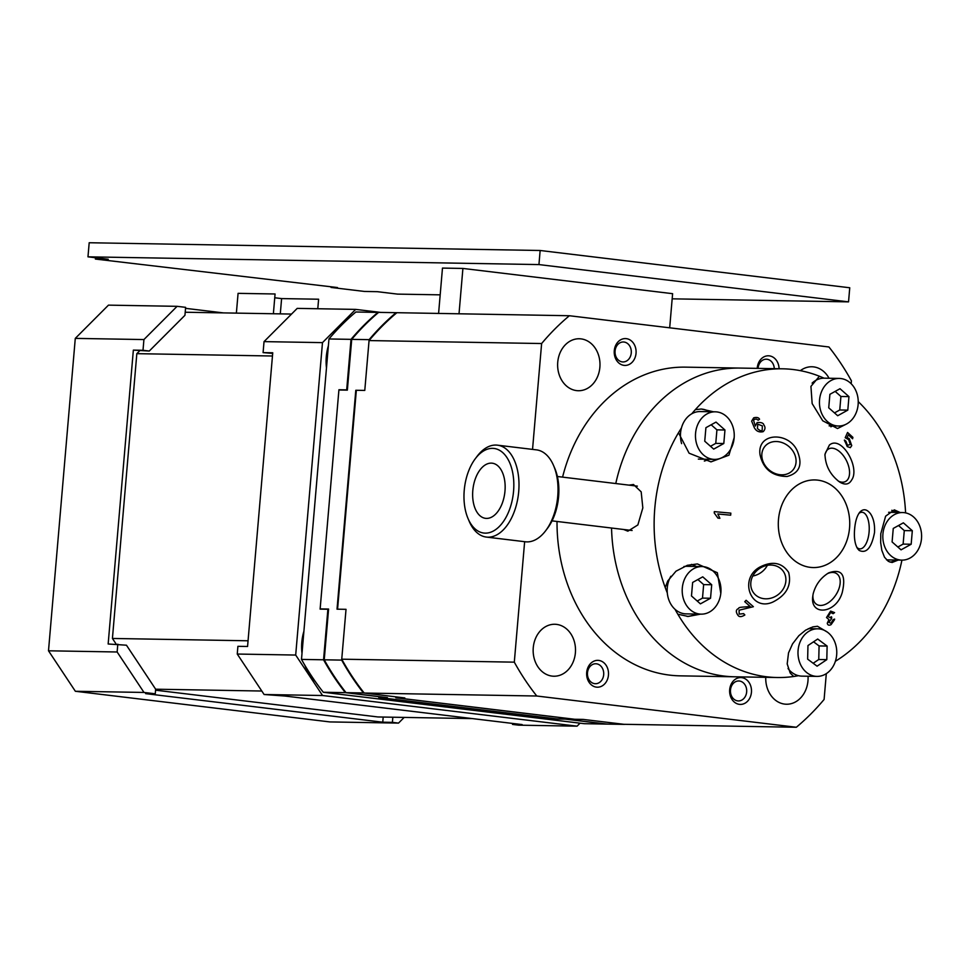 <?xml version="1.0" encoding="UTF-8"?>
<svg xmlns="http://www.w3.org/2000/svg" width="970" height="970" viewBox="0 0 970 970"><rect width="100%" height="100%" fill="white"/><g stroke="black" fill="none" stroke-linecap="round" stroke-linejoin="round"><path stroke-width="1.45" d="M280.294 313.868L281.603 298.59L318.609 299.221L317.784 308.739M274.752 297.766L281.603 298.59M236.377 313.116L238.074 293.352L275.068 293.983L273.382 313.746M149.271 351.043L143.002 350.291L143.924 339.561L177.098 306.326L185.622 307.344L184.943 315.311L149.271 351.043L133.351 350.121L108.155 643.995L126.452 645.208L155.649 689.197L261.791 691.028M155.564 690.191L377.997 716.963L472.329 718.588M155.649 689.197L155.261 693.805L143.996 692.447L117.14 651.986L117.806 644.165M383.186 717.06L382.75 722.189L145.609 693.635L155.261 693.805M248.053 640.782L112.423 638.454L116.194 644.141M139.619 350.885L136.831 353.662L272.461 356.002M272.691 353.407L263.088 352.619L272.74 352.777L247.568 646.481L237.905 646.323L237.25 654.047L264.107 694.508L285.022 696.036L522.163 724.59L512.512 724.42L518.623 725.16L577.065 726.166L322.561 695.514L295.692 655.053L322.476 342.628L355.663 309.394L297.208 308.387L264.034 341.622L263.088 352.619M291.546 314.062L185.197 312.243M133.351 350.121L143.002 350.291M136.831 353.662L112.423 638.454M355.663 309.394L380.774 312.413M580.048 723.183L577.065 726.166M326.478 367.872A44.438 36.217 -89 0 1 328.381 345.781M334.989 332.092A44.438 36.217 -89 0 1 343.671 323.083M315.286 681.498A44.438 36.217 -89 0 1 304.968 665.481M302.01 653.368A44.438 36.217 -89 0 1 303.901 631.276M322.476 342.628L264.034 341.622M344.629 690.846A44.438 36.217 -89 0 1 343.998 690.907M404.175 717.424L398.512 723.099L392.401 722.359L392.838 717.218M512.596 723.438L512.512 724.42M382.75 722.189L392.401 722.359M295.692 655.053L237.25 654.047M322.561 695.514L264.107 694.508M398.512 723.099L329.873 721.922L75.357 691.27L143.996 692.447M177.098 306.326L108.47 305.138L75.284 338.384L143.924 339.561M223.403 312.898L185.537 308.339M117.14 651.986L48.5 650.797L75.357 691.27M75.284 338.384L48.5 650.797M377.961 312.364A249.848 203.664 91 0 0 351.019 339.354L328.963 338.966A249.848 203.664 -89 0 1 355.893 311.988L378.567 312.437M328.963 338.966L301.488 659.406L323.556 659.794L327.884 609.257L320.124 609.124L338.93 389.746L346.69 389.879L351.019 339.354M392.571 316.402L391.856 316.317M376.227 314.438L375.62 314.365M394.147 314.316L394.875 314.401M584.34 723.693L606.408 724.081L565.243 719.122L557.471 718.988L378.761 697.466L386.533 697.6L345.356 692.641L323.301 692.265L584.34 723.693M323.301 692.265A249.848 203.664 -89 0 1 301.488 659.406M323.556 659.794A249.848 203.664 91 0 0 345.356 692.641M363.471 692.956L346.035 692.653L387.394 697.636L378.955 697.491L557.277 718.964L565.728 719.11L607.087 724.093L624.522 724.384L583.164 719.413L574.713 719.267L396.39 697.794L404.829 697.939L363.471 692.956A249.848 203.664 -89 0 1 341.67 660.097L346.023 609.33L337.572 609.184L356.342 390.279L364.781 390.425L369.133 339.658L351.71 339.367L347.357 390.134L338.906 389.988L320.136 608.893L328.587 609.039L324.235 659.806L341.67 660.097M324.235 659.806A249.848 203.664 91 0 0 346.035 692.653M394.948 314.341L394.22 314.256M351.71 339.367A249.848 203.664 91 0 1 378.639 312.376L569.378 315.735L828.938 346.981A249.266 203.179 -89 0 1 851.418 380.834L851.163 383.744M369.133 339.658A249.848 203.664 -89 0 1 396.075 312.679M631.264 352.947A9.979 8.136 91 0 0 623.334 341.986A9.979 8.136 91 0 0 615.029 351.831A9.979 8.136 91 0 0 622.995 361.943A9.979 8.136 91 0 0 631.264 352.947M603.679 674.72A9.979 8.136 91 0 0 595.75 663.759A9.979 8.136 91 0 0 587.444 673.604A9.979 8.136 91 0 0 595.41 683.717A9.979 8.136 91 0 0 603.679 674.72M834.515 619.672A154.375 125.833 -89 0 1 831.072 624.619A154.375 125.833 -89 0 0 834.515 619.672M798.48 675.69A154.375 125.833 -89 0 1 793.666 676.49A154.375 125.833 -89 0 1 777.322 677.521L734.69 676.793A154.375 125.833 -89 0 1 611.549 528.032A154.375 125.833 -89 0 0 734.69 676.793L680.212 675.847A154.375 125.833 -89 0 1 557.022 521.46M615.78 483.533A154.375 125.833 -89 0 1 739.989 368.079A154.375 125.833 -89 0 0 615.78 483.533M844.397 440.368A154.375 125.833 -89 0 1 847.453 446.733A154.375 125.833 -89 0 0 844.397 440.368M746.657 691.937A9.979 8.136 91 0 0 738.74 680.976A9.979 8.136 91 0 0 730.434 690.822A9.979 8.136 91 0 0 738.388 700.934A9.979 8.136 91 0 0 746.657 691.937M751.435 692.301A13.422 10.937 -89 0 1 734.12 701.904A13.422 10.937 -89 0 1 736.109 678.77A13.422 10.937 -89 0 1 751.435 692.301M636.041 353.31A13.422 10.937 -89 0 1 618.727 362.913A13.422 10.937 -89 0 1 620.715 339.779A13.422 10.937 -89 0 1 636.041 353.31M774.278 368.673A9.979 8.136 91 0 0 766.324 359.203A9.979 8.136 91 0 0 758.043 368.394M757.23 368.37A13.422 10.937 -89 0 1 768.373 355.796A13.422 10.937 -89 0 1 779.08 368.745M608.457 675.084A13.422 10.937 -89 0 1 591.142 684.687A13.422 10.937 -89 0 1 593.131 661.552A13.422 10.937 -89 0 1 608.457 675.084M808.046 676.236A25.984 21.182 -89 0 1 807.974 680.782A25.984 21.182 -89 0 1 786.464 704.232A25.984 21.182 -89 0 1 765.754 677.327M599.872 367.278A25.984 21.182 -89 0 1 578.362 390.728A25.984 21.182 -89 0 1 557.629 364.38A25.984 21.182 -89 0 1 579.26 338.76A25.984 21.182 -89 0 1 599.872 367.278M800.359 370.661A25.984 21.182 -89 0 1 811.829 366.769A25.984 21.182 -89 0 1 829.047 378.251M575.392 652.786A25.984 21.182 -89 0 1 553.882 676.223A25.984 21.182 -89 0 1 533.148 649.876A25.984 21.182 -89 0 1 554.779 624.268A25.984 21.182 -89 0 1 575.392 652.786M562.576 477.131A154.375 125.833 -89 0 1 685.511 367.145L782.62 368.806A154.375 125.833 -89 0 1 819.407 376.239A154.375 125.833 -89 0 1 823.991 378.167M826.307 673.653L824.1 699.455A249.266 203.179 -89 0 1 796.346 727.257L536.774 696.011A249.266 203.179 -89 0 1 514.306 662.158L524.637 541.684M396.815 312.764A249.266 203.179 91 0 0 369.061 340.567L364.781 390.425L355.796 390.279L337.026 609.172L346.023 609.33L341.743 659.188A249.266 203.179 91 0 0 364.211 693.041L404.829 697.939L395.845 697.782L574.167 719.255L583.164 719.413L623.783 724.299L796.346 727.257M364.211 693.041L536.774 696.011M341.743 659.188L514.306 662.158M532.542 449.389L541.624 343.538A249.266 203.179 -89 0 1 569.378 315.735M369.061 340.567L541.624 343.538M921.5 538.653A23.789 19.4 91 0 0 902.621 512.548A23.789 19.4 91 0 0 882.821 535.998A23.789 19.4 91 0 0 901.797 560.126A23.789 19.4 91 0 0 921.5 538.653M893.261 528.432L903.373 522.83L912.321 530.723L911.169 544.243L901.057 549.844L892.097 541.939L893.261 528.432M886.507 559.86A23.789 19.4 91 0 0 886.786 559.872L901.797 560.126M912.321 530.723L904.282 530.59L898.523 525.51M911.169 544.243L903.118 544.097L904.282 530.59M897.856 547.019L903.118 544.097M858.135 404.538A23.789 19.4 91 0 0 839.256 378.433A23.789 19.4 91 0 0 819.456 401.883A23.789 19.4 91 0 0 838.432 426.012A23.789 19.4 91 0 0 858.135 404.538M829.896 394.317L840.008 388.715L848.956 396.609L847.804 410.128L837.692 415.73L828.732 407.824L829.896 394.317M848.956 396.609L840.917 396.475L835.158 391.395M847.804 410.128L839.753 409.983L840.917 396.475M834.491 412.905L839.753 409.983M839.256 378.433L824.245 378.179A23.789 19.4 91 0 0 812.096 383.126M734.144 437.931A23.789 19.4 91 0 0 715.266 411.813A23.789 19.4 91 0 0 695.466 435.275A23.789 19.4 91 0 0 714.441 459.392A23.789 19.4 91 0 0 734.144 437.931M705.905 427.697L716.018 422.095L724.966 430.001L723.802 443.508L713.702 449.11L704.741 441.217L705.905 427.697M724.966 430.001L716.927 429.855L711.168 424.775M723.802 443.508L715.763 443.375L716.927 429.855M710.501 446.285L715.763 443.375M715.266 411.813L700.243 411.559A23.789 19.4 91 0 0 681.619 443.654M698.327 459.077A23.789 19.4 91 0 0 699.431 459.137L714.441 459.392M808.168 631.749A23.789 19.4 91 0 0 798.528 658.351A23.789 19.4 91 0 0 816.97 676.393A23.789 19.4 91 0 0 836.77 652.943A23.789 19.4 91 0 0 817.795 628.815A23.789 19.4 91 0 0 808.168 631.749M817.067 666.184L807.646 659.139L807.962 645.559L817.698 639.036L827.119 646.068L826.804 659.648L817.067 666.184M813.163 663.262L818.765 659.503L819.08 645.935L813.551 641.813M826.804 659.648L818.765 659.503M827.119 646.068L819.08 645.935M788.04 668.512A23.789 19.4 91 0 0 801.96 676.138L816.97 676.393M720.88 592.67A23.789 19.4 91 0 0 702.001 566.565A23.789 19.4 91 0 0 682.201 590.015A23.789 19.4 91 0 0 701.177 614.143A23.789 19.4 91 0 0 720.88 592.67M692.641 582.449L702.741 576.835L711.701 584.74L710.537 598.247L700.425 603.861L691.477 595.956L692.641 582.449M711.701 584.74L703.65 584.607L697.903 579.526M710.537 598.247L702.498 598.114L703.65 584.607M697.224 601.036L702.498 598.114M702.001 566.565L686.978 566.298A23.789 19.4 91 0 0 683.911 566.553M670.876 576.253A23.789 19.4 91 0 0 669.203 600.83A23.789 19.4 91 0 0 686.166 613.877L701.177 614.143M87.979 256.832L538.944 264.58L848.544 301.864L849.744 287.763L540.144 250.49L89.191 242.742L87.979 256.832L108.252 259.269L95.375 259.051L337.487 287.544L331.049 287.435L331.109 286.768M848.544 301.864L672.161 298.833M440.174 294.844L397.579 294.116L377.318 291.679L364.453 291.449L331.049 287.435M540.144 250.49L538.944 264.58M95.375 259.051L95.484 257.741M459.016 313.831L462.908 268.435L672.61 293.68L669.688 327.811M462.908 268.435L442.478 268.084L438.586 313.48M762.335 425.878L757.825 424.205L757.388 428.497C759.959 430.741 761.559 431.347 762.178 430.328L762.335 425.878M752.793 576.01A18.345 16.041 143.7 0 0 754.963 575.501A18.345 16.041 143.7 0 0 767.355 565.328M771.477 598.029A18.345 16.041 143.7 0 0 783.129 571.087A18.345 16.041 143.7 0 0 758.843 568.99A18.345 16.041 143.7 0 0 753.544 592.779A18.345 16.041 143.7 0 0 771.477 598.029M772.92 602.018C750.865 612.131 738.412 578.969 759.668 567.171C772.253 560.708 781.905 562.442 788.634 572.397C791.823 585.201 786.585 595.083 772.92 602.018M856.765 547.274A18.345 8.233 93.5 0 0 859.832 548.875A18.345 8.233 93.5 0 0 868.405 536.75A18.345 8.233 93.5 0 0 866.719 516.113A18.345 8.233 93.5 0 0 862.075 512.257A18.345 8.233 93.5 0 0 858.886 513.421M870.514 513.797C873.618 518.453 874.952 524.721 874.503 532.615C871.509 547.953 866.368 553.882 859.105 550.39L857.577 548.656C854.873 544.17 853.891 537.598 854.631 528.965C855.297 521.266 857.043 515.64 859.881 512.099C863.348 508.498 866.901 509.068 870.514 513.797M761.85 456.397A18.345 15.326 40.4 0 0 774.315 473.166A18.345 15.326 40.4 0 0 792.927 470.05A18.345 15.326 40.4 0 0 788.865 446.491A18.345 15.326 40.4 0 0 764.966 446.297A18.345 15.326 40.4 0 0 761.85 456.397M760.031 454.772C756.612 431.432 791.156 431.274 798.152 453.257C802.542 465.588 798.856 473.324 787.094 476.464C772.314 476.343 763.293 469.116 760.031 454.772M629.045 485.133L633.471 484.491L641.182 491.851L642.831 507.892L637.86 524.94L627.857 531.172L623.589 529.474M811.975 628.718A26.335 21.473 91 0 0 810.217 627.772M793.666 676.49L790.186 673.022L787.191 663.929L788.525 652.895L792.551 643.874L798.843 635.702L805.609 630.16L812.836 626.887L817.48 626.268L827.313 632.088M896.813 512.451A26.335 21.473 91 0 0 891.769 510.305M890.048 562.151A26.335 21.473 91 0 0 895.989 560.029M898.171 560.066L892.097 562.491L888.374 561.387L884.519 557.241L881.815 550.317L880.663 542.521L880.772 533.767L885.622 516.186L894.34 509.868L900.111 512.5M830.866 426.788A26.335 21.473 91 0 0 832.624 425.915M846.034 424.254L837.522 428.534L822.718 420.774L812.157 403.593L810.932 386.399L819.407 376.239M734.169 437.628L728.931 455.197L710.974 461.878L689.1 453.208L678.503 432.741A154.375 125.833 -89 0 1 681.437 427.976M691.816 413.753A154.375 125.833 -89 0 1 695.344 409.631L701.395 409.037L713.399 411.777M704.341 461.053A26.335 21.473 91 0 0 708.634 459.295M709.458 411.716A26.335 21.473 91 0 0 700.801 409.025M678.503 432.741L678.491 432.741A154.375 125.833 -89 0 0 665.226 587.553L667.748 580.957L675.993 571.184L687.39 565.304L697.394 563.934L717.339 572.724L720.807 593.422M700.57 614.131L688.203 616.459L677.812 614.204A154.375 125.833 -89 0 1 675.047 609.33M667.299 592.925A154.375 125.833 -89 0 1 665.214 587.553M687.075 616.411A26.335 21.473 91 0 0 695.369 614.034M696.181 566.456A26.335 21.473 91 0 0 691.404 564.394M849.538 528.032A43.808 35.708 -89 0 1 793.023 559.375A43.808 35.708 -89 0 1 799.498 483.848A43.808 35.708 -89 0 1 849.538 528.032M858.244 401.604A154.375 125.833 -89 0 1 905.592 512.875M695.357 409.631A154.375 125.833 -89 0 1 782.62 368.806M777.322 677.521A154.375 125.833 -89 0 1 677.824 614.204M901.942 560.126A154.375 125.833 -89 0 1 835.388 661.273M763.16 431.662C759.122 432.559 756.151 431.189 754.26 427.552L751.653 421.113L753.702 417.827C756.709 417.039 758.661 417.512 759.558 419.246L758.152 420.204L756.576 419.101L754.551 419.234L753.581 420.386L755.351 426.048L757.121 422.568C761.22 422.217 763.451 423.005 763.814 424.921C765.56 427.2 765.342 429.443 763.16 431.662M714.223 512.936L714.332 511.626L730.846 513.142L730.677 515.179L717.812 513.991L719.885 518.295L717.933 518.113L714.223 512.936M744.851 614.98C741.492 617.053 739.188 617.15 737.952 615.283C735.89 612.312 735.818 610.203 737.721 608.942C740.183 608.069 735.987 607.45 745.809 606.88L750.149 606.468L744.754 601.691L746.112 600.284L753.387 606.699L739.091 610.215L739.164 614.119L743.626 613.622L744.851 614.98M828.865 622.376L830.951 623.334L833.109 619.66L834.612 619.09L831.023 624.656C828.913 625.674 827.665 625.189 827.277 623.201L828.938 619.563L826.513 617.55L830.611 611.088L834.588 612.616L833.109 613.695L830.635 612.446L828.15 616.641L830.647 617.89L831.714 617.102L831.593 618.63L828.865 622.376M813.139 593.955C815.527 584.813 820.705 577.78 828.671 572.87C841.754 568.299 846.301 574.774 842.287 592.294C836.37 613.901 809.853 616.544 812.775 596.295L813.139 593.955M851.611 480.041C849.065 484.551 845.1 485.242 839.741 482.102C830.284 475.021 825.361 465.721 824.961 454.202L829.398 445.036C841.645 434.766 860.463 468.037 851.611 480.041M848.338 434.839L847.065 437.531L849.271 438.634L851.733 445.618L850.314 447.667L847.222 446.527L844.433 440.041L845.864 441.156L847.465 445.315L850.338 444.454L848.641 439.616L845.209 437.712L847.562 432.462L852.885 437.349L852.594 438.767L848.338 434.839M838.274 481.096A18.345 10.355 63.1 0 0 845.44 481.544A18.345 10.355 63.1 0 0 846.386 460.507A18.345 10.355 63.1 0 0 828.865 448.819A18.345 10.355 63.1 0 0 828.55 448.989A18.345 10.355 63.1 0 0 824.912 455.366M812.896 595.313A18.345 11.07 123.2 0 0 816.51 604.286A18.345 11.07 123.2 0 0 838.189 590.621A18.345 11.07 123.2 0 0 836.589 573.597A18.345 11.07 123.2 0 0 827.313 573.694M831.096 616.702L831.593 618.63M480.477 532.227A42.583 24.577 96.9 0 1 468.049 518.586A42.583 24.577 96.9 0 1 475.251 458.774A42.583 24.577 96.9 0 1 513.663 480.114A42.583 24.577 96.9 0 1 480.477 532.227M494.385 463.721A27.778 16.029 96.9 0 1 498.422 466.364A27.778 16.029 96.9 0 1 504.812 492.675A27.778 16.029 96.9 0 1 492.36 516.719A27.778 16.029 96.9 0 1 472.669 492.736A27.778 16.029 96.9 0 1 494.385 463.721M475.251 458.774L477.058 456.361A46.293 26.723 96.9 0 1 497.44 445.169A46.293 26.723 96.9 0 1 518.429 494.312A46.293 26.723 96.9 0 1 486.37 537.077A46.293 26.723 96.9 0 1 482.757 536.192A46.293 26.723 96.9 0 1 469.237 521.375L468.049 518.586M497.44 445.169L536.458 449.862A46.293 26.723 96.9 0 1 553.591 465.576A46.293 26.723 96.9 0 1 545.77 530.59A46.293 26.723 96.9 0 1 525.4 541.781L486.37 537.077M553.591 465.576L554.791 468.352A42.583 24.577 96.9 0 1 547.589 528.165L545.77 530.59M902.621 512.548L888.629 512.305M838.432 426.012L829.132 425.854M817.795 628.815L808.277 628.657M552.039 520.866L632.101 530.505M557.386 476.5L637.351 486.14"/></g></svg>

